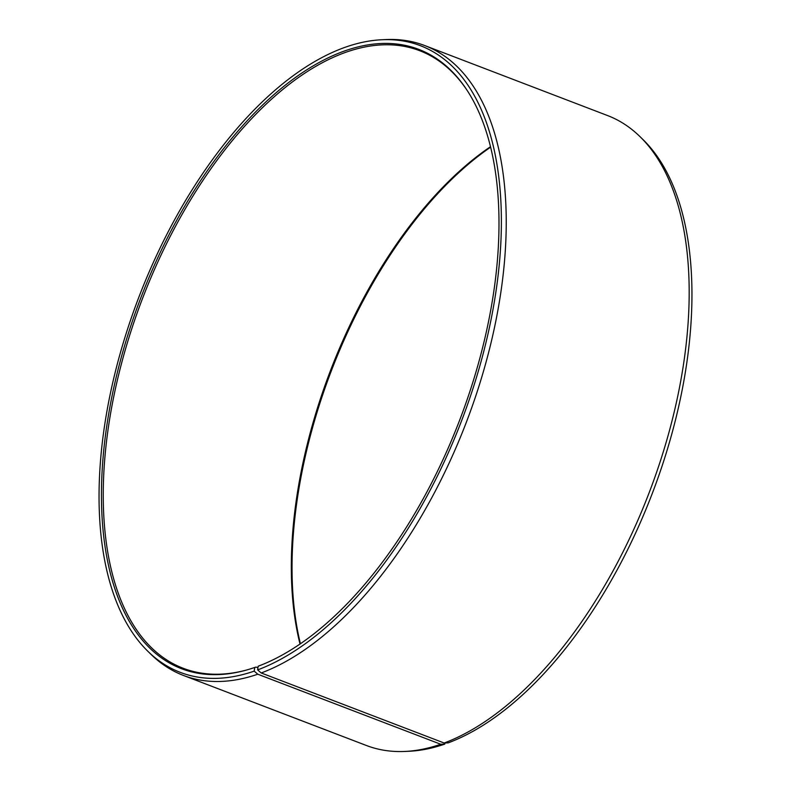 <?xml version="1.0" encoding="UTF-8"?>
<svg xmlns="http://www.w3.org/2000/svg" width="791" height="791" viewBox="0 0 791 791"><rect width="100%" height="100%" fill="white"/><g stroke="black" fill="none" stroke-linecap="round" stroke-linejoin="round"><path stroke-width="1.19" d="M490.45 146.721A330.648 170.302 -69 0 0 300.026 644.082M444.166 743.016A337.263 173.704 -69 0 0 660.703 460.016A337.263 173.704 -69 0 0 640.127 136.764L643.152 139.73A335.532 172.814 -69 0 1 663.619 461.321A335.532 172.814 -69 0 1 448.2 742.868L444.166 743.016L261.218 672.973L257.629 669.908L258.133 666.23A331.567 170.767 -69 0 0 463.833 408.957A331.567 170.767 -69 0 0 466.73 89.778A331.567 170.767 -69 0 0 342.295 51.801A331.567 170.767 -69 0 0 107.635 420.288A331.567 170.767 -69 0 0 244.35 670.62A331.567 170.767 -69 0 0 254.742 667.446L256.146 667.08L257.915 667.762M467.135 90.401A330.648 170.302 -69 0 0 419.714 50.713A330.648 170.302 -69 0 0 343.452 53.135A330.648 170.302 -69 0 0 121.053 365.244A330.648 170.302 -69 0 0 183.255 668.296A330.648 170.302 -69 0 0 245.062 670.432M257.629 669.908A335.532 172.814 -69 0 0 491.349 318.101A335.532 172.814 -69 0 0 381.984 39.738A335.532 172.814 -69 0 0 342.8 48.132A335.532 172.814 -69 0 0 127.381 329.679A335.532 172.814 -69 0 0 147.848 651.27A335.532 172.814 -69 0 0 254.208 671.134L254.742 667.446M261.218 672.973A337.263 173.704 -69 0 0 488.067 354.625A337.263 173.704 -69 0 0 424.619 45.512A337.263 173.704 -69 0 0 386.216 39.55L381.984 39.738M640.127 136.764A337.263 173.704 -69 0 0 607.567 115.555L424.619 45.512M490.568 147.195A331.567 170.767 -69 0 0 300.432 643.805M444.938 742.986L444.779 744.104L440.725 744.252L257.777 674.209L254.208 671.134M147.848 651.27L150.873 654.236A337.263 173.704 -69 0 0 183.433 675.445L366.381 745.488A337.263 173.704 -69 0 0 404.784 751.45L409.016 751.262A335.532 172.814 -69 0 0 444.779 744.104M404.784 751.45A337.263 173.704 -69 0 0 440.725 744.252M183.433 675.445A337.263 173.704 -69 0 0 257.777 674.209"/></g></svg>
